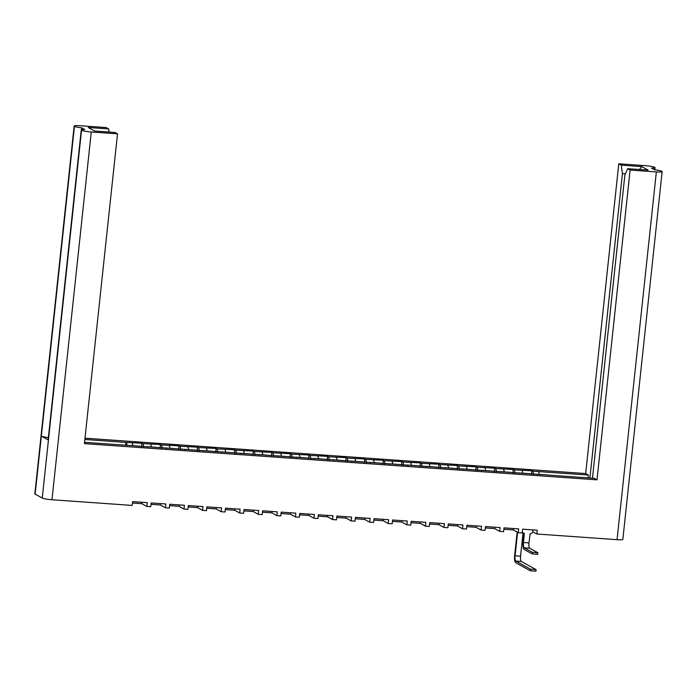 <?xml version="1.0" encoding="UTF-8"?>
<svg xmlns="http://www.w3.org/2000/svg" width="697" height="697" viewBox="0 0 697 697"><rect width="100%" height="100%" fill="white"/><g stroke="black" fill="none" stroke-linecap="round" stroke-linejoin="round"><path stroke-width="1.05" d="M48.372 437.585A7.955 0.976 -173.9 0 1 41.341 436.122L74.448 126.34A7.955 0.976 6.1 0 1 74.152 126.035A7.955 0.976 6.1 0 1 79.946 125.704L106.197 127.56L108.654 128.928L109.098 132.055M84.999 438.186L585.672 473.559L618.779 163.778L645.03 165.633A7.955 0.976 6.1 0 1 654.762 167.341L654.762 167.35A7.955 0.976 6.1 0 1 655.049 167.655A7.955 0.976 6.1 0 1 651.538 168.09L654.614 169.789A7.955 0.976 6.1 0 1 661.854 171.279L661.862 171.279A7.955 0.976 6.1 0 1 662.15 171.584L622.848 539.347A7.955 0.976 -173.9 0 1 617.054 539.678L536.821 534.007L532.735 531.741M84.555 442.325L131.803 445.618A5.715 1.586 94 0 0 131.602 445.557L137.379 445.967A5.715 1.586 94 0 1 137.579 446.028L131.803 445.618M536.821 534.007L537.23 530.208L522.584 529.171L522.184 532.97L518.254 532.7L518.655 528.892L504.018 527.864L503.609 531.663L499.679 531.384L500.089 527.585L485.443 526.549L485.042 530.347L481.113 530.068L481.522 526.27L466.877 525.233L466.467 529.04L462.538 528.762L462.947 524.963L448.31 523.926L447.901 527.725L443.972 527.446L444.381 523.647L429.735 522.611L429.326 526.409L425.405 526.139L425.806 522.332L411.169 521.304L410.76 525.102L406.83 524.824L407.24 521.025L392.594 519.988L392.193 523.787L388.264 523.508L388.665 519.709L374.028 518.673L373.618 522.48L369.689 522.201L370.098 518.402L355.453 517.366L355.052 521.164L351.122 520.886L351.523 517.087L336.886 516.05L336.477 519.849L332.547 519.57L332.957 515.771L318.311 514.743L317.91 518.542L313.981 518.263L314.391 514.464L299.745 513.428L299.335 517.226L295.406 516.947L295.816 513.149L281.179 512.112L280.769 515.919L276.84 515.641L277.249 511.842L262.603 510.805L262.194 514.604L258.273 514.325L258.674 510.526L244.037 509.49L243.628 513.288L239.698 513.009L240.108 509.211L225.462 508.183L225.061 511.981L221.132 511.703L221.533 507.904L206.896 506.867L206.486 510.666L202.557 510.387L202.966 506.588L188.321 505.552L187.92 509.359L183.991 509.08L184.391 505.273L169.754 504.245L169.345 508.043L165.416 507.764L165.825 503.966L151.179 502.929L150.779 506.728L146.849 506.449L147.259 502.65L132.613 501.622L132.203 505.421L51.97 499.749A7.955 0.976 -173.9 0 1 42.238 498.041L35.138 494.103L74.44 126.34A7.955 0.976 6.1 0 0 81.697 127.83L84.764 129.529A7.955 0.976 6.1 0 0 81.253 129.964A7.955 0.976 6.1 0 0 81.54 130.269L81.54 130.278A7.955 0.976 6.1 0 0 91.272 131.986L117.523 133.841L84.415 443.623L597.007 479.841L630.114 170.059L656.356 171.915A7.955 0.976 6.1 0 0 662.15 171.584M537.474 474.613A5.715 1.586 94 0 1 538.067 474.274L543.834 474.683A5.715 1.586 -86 0 1 544.035 474.744L594.314 478.342L597.007 479.841M518.908 473.298A5.715 1.586 94 0 1 519.492 472.967L527.35 473.516A5.715 1.586 94 0 1 527.551 473.577L538.267 474.335A5.715 1.586 94 0 0 538.067 474.274M500.333 471.982A5.715 1.586 94 0 1 500.925 471.651L508.784 472.209A5.715 1.586 94 0 1 508.984 472.27L519.692 473.028A5.715 1.586 94 0 0 519.492 472.967M481.766 470.675A5.715 1.586 94 0 1 482.35 470.344L490.209 470.893A5.715 1.586 94 0 1 490.409 470.954L501.126 471.712A5.715 1.586 94 0 0 500.925 471.651M463.191 469.36A5.715 1.586 94 0 1 463.784 469.029L471.642 469.586A5.715 1.586 94 0 1 471.843 469.647L482.551 470.405A5.715 1.586 94 0 0 482.35 470.344M444.625 468.053A5.715 1.586 94 0 1 445.209 467.713L453.067 468.271A5.715 1.586 94 0 1 453.268 468.332L463.984 469.09A5.715 1.586 94 0 0 463.784 469.029M426.05 466.737A5.715 1.586 94 0 1 426.642 466.406L434.501 466.955A5.715 1.586 94 0 1 434.701 467.016L445.409 467.774A5.715 1.586 94 0 0 445.209 467.713M407.484 465.422A5.715 1.586 94 0 1 408.076 465.091L415.926 465.648A5.715 1.586 94 0 1 416.126 465.709L426.843 466.467A5.715 1.586 94 0 0 426.642 466.406M388.909 464.115A5.715 1.586 94 0 1 389.501 463.784L397.36 464.333A5.715 1.586 94 0 1 397.56 464.394L408.276 465.152A5.715 1.586 94 0 0 408.076 465.091M370.342 462.799A5.715 1.586 94 0 1 370.935 462.468L378.785 463.026A5.715 1.586 94 0 1 378.985 463.087L389.701 463.845A5.715 1.586 94 0 0 389.501 463.784M351.776 461.492A5.715 1.586 94 0 1 352.36 461.153L360.218 461.71A5.715 1.586 94 0 1 360.419 461.771L371.135 462.529A5.715 1.586 94 0 0 370.935 462.468M333.201 460.177A5.715 1.586 94 0 1 333.793 459.846L341.652 460.395A5.715 1.586 94 0 1 341.852 460.456L352.56 461.214A5.715 1.586 94 0 0 352.36 461.153M314.635 458.861A5.715 1.586 94 0 1 315.218 458.53L323.077 459.088A5.715 1.586 94 0 1 323.277 459.149L333.994 459.907A5.715 1.586 94 0 0 333.793 459.846M296.059 457.554A5.715 1.586 94 0 1 296.652 457.215L304.511 457.772A5.715 1.586 94 0 1 304.711 457.833L315.419 458.591A5.715 1.586 94 0 0 315.218 458.53M277.493 456.239A5.715 1.586 94 0 1 278.077 455.908L285.936 456.465A5.715 1.586 94 0 1 286.136 456.526L296.852 457.284A5.715 1.586 94 0 0 296.652 457.215M258.918 454.932A5.715 1.586 94 0 1 259.511 454.592L267.369 455.15A5.715 1.586 94 0 1 267.57 455.211L278.277 455.969A5.715 1.586 94 0 0 278.077 455.908M240.352 453.616A5.715 1.586 94 0 1 240.944 453.285L248.794 453.834A5.715 1.586 94 0 1 248.995 453.895L259.711 454.653A5.715 1.586 94 0 0 259.511 454.592M221.777 452.301A5.715 1.586 94 0 1 222.369 451.97L230.228 452.527A5.715 1.586 94 0 1 230.428 452.588L241.145 453.346A5.715 1.586 94 0 0 240.944 453.285M203.21 450.994A5.715 1.586 94 0 1 203.803 450.654L211.653 451.212A5.715 1.586 94 0 1 211.853 451.273L222.57 452.031A5.715 1.586 94 0 0 222.369 451.97M184.644 449.678A5.715 1.586 94 0 1 185.228 449.347L193.086 449.905A5.715 1.586 94 0 1 193.287 449.966L204.003 450.724A5.715 1.586 94 0 0 203.803 450.654M166.069 448.363A5.715 1.586 94 0 1 166.661 448.032L174.52 448.589A5.715 1.586 94 0 1 174.72 448.65L185.428 449.408A5.715 1.586 94 0 0 185.228 449.347M147.503 447.056A5.715 1.586 94 0 1 148.086 446.725L155.945 447.274A5.715 1.586 94 0 1 156.145 447.335L166.862 448.093A5.715 1.586 94 0 0 166.661 448.032M137.579 446.028L148.287 446.786A5.715 1.586 94 0 0 148.086 446.725M127.028 445.331A5.715 1.586 94 0 0 126.052 442.429L84.86 439.476M126.052 442.429L141.866 443.222L141.5 446.629M143.538 446.777A5.715 1.586 94 0 0 142.536 443.597L141.866 443.222M142.536 443.597L160.432 444.538L160.066 447.944M162.105 448.084A5.715 1.586 94 0 0 161.112 444.913L160.432 444.538M161.112 444.913L179.007 445.845L178.641 449.251M180.671 449.399A5.715 1.586 94 0 0 179.678 446.219L179.007 445.845M179.678 446.219L197.573 447.16L197.207 450.567M199.246 450.715A5.715 1.586 94 0 0 198.253 447.535L197.573 447.16M198.253 447.535L216.14 448.467L215.782 451.883M217.812 452.022A5.715 1.586 94 0 0 216.819 448.851L216.14 448.467M216.819 448.851L234.715 449.783L234.349 453.189M236.388 453.338A5.715 1.586 94 0 0 235.394 450.157L234.715 449.783M235.394 450.157L253.281 451.098L252.924 454.505M254.954 454.644A5.715 1.586 94 0 0 253.961 451.473L253.281 451.098M253.961 451.473L271.856 452.405L271.49 455.812M273.529 455.96A5.715 1.586 94 0 0 272.536 452.78L271.856 452.405M272.536 452.78L290.422 453.721L290.057 457.127M292.095 457.276A5.715 1.586 94 0 0 291.102 454.096L290.422 453.721M291.102 454.096L308.998 455.036L308.632 458.443M310.67 458.582A5.715 1.586 94 0 0 309.668 455.411L308.998 455.036M309.668 455.411L327.564 456.343L327.198 459.75M329.237 459.898A5.715 1.586 94 0 0 328.243 456.718L327.564 456.343M328.243 456.718L346.139 457.659L345.773 461.066M347.803 461.205A5.715 1.586 94 0 0 346.81 458.034L346.139 457.659M346.81 458.034L364.705 458.966L364.339 462.372M366.378 462.52A5.715 1.586 94 0 0 365.385 459.34L364.705 458.966M365.385 459.34L383.28 460.281L382.914 463.688M384.944 463.836A5.715 1.586 94 0 0 383.951 460.656L383.28 460.281M383.951 460.656L401.847 461.597L401.481 465.004M403.519 465.143A5.715 1.586 94 0 0 402.526 461.972L401.847 461.597M402.526 461.972L420.413 462.904L420.056 466.31M422.086 466.459A5.715 1.586 94 0 0 421.093 463.278L420.413 462.904M421.093 463.278L438.988 464.219L438.622 467.626M440.661 467.765A5.715 1.586 94 0 0 439.668 464.594L438.988 464.219M439.668 464.594L457.554 465.526L457.188 468.933M459.227 469.081A5.715 1.586 94 0 0 458.234 465.901L457.554 465.526M458.234 465.901L476.129 466.842L475.763 470.248M477.802 470.397A5.715 1.586 94 0 0 476.8 467.217L476.129 466.842M476.8 467.217L494.696 468.157L494.33 471.564M496.369 471.703A5.715 1.586 94 0 0 495.375 468.532L494.696 468.157M495.375 468.532L513.271 469.464L512.905 472.871M514.935 473.019A5.715 1.586 94 0 0 513.942 469.839L513.271 469.464M513.942 469.839L531.837 470.78L531.471 474.187M533.51 474.326A5.715 1.586 94 0 0 532.517 471.155L531.837 470.78M585.672 473.559L588.364 475.049L538.284 471.564A5.715 1.586 -86 0 1 539.251 474.361M117.523 133.841L115.066 132.474L94.592 131.027L88.179 127.481L108.654 128.928M131.829 442.839A5.715 1.586 94 0 1 132.787 445.644M625.383 173.806L622.438 173.597L589.897 478.037M622.438 173.597L621.236 165.145L641.71 166.592L648.123 170.138L627.649 168.691L630.114 170.059M618.779 163.778L621.236 165.145M588.364 475.049L588.059 477.907M627.649 168.691L624.878 174.947L592.467 478.212M150.395 444.155A5.715 1.586 94 0 1 151.362 446.951M168.97 445.461A5.715 1.586 94 0 1 169.929 448.267M187.537 446.777A5.715 1.586 94 0 1 188.504 449.574M206.112 448.093A5.715 1.586 94 0 1 207.07 450.889M224.678 449.399A5.715 1.586 94 0 1 225.645 452.205M243.244 450.715A5.715 1.586 94 0 1 244.211 453.512M261.819 452.022A5.715 1.586 94 0 1 262.778 454.827M280.386 453.338A5.715 1.586 94 0 1 281.353 456.134M298.961 454.653A5.715 1.586 94 0 1 299.919 457.45M317.527 455.96A5.715 1.586 94 0 1 318.494 458.765M336.102 457.276A5.715 1.586 94 0 1 337.06 460.072M354.668 458.582A5.715 1.586 94 0 1 355.636 461.388M373.243 459.898A5.715 1.586 94 0 1 374.202 462.695M391.81 461.214A5.715 1.586 94 0 1 392.777 464.01M410.376 462.52A5.715 1.586 94 0 1 411.343 465.326M428.951 463.836A5.715 1.586 94 0 1 429.91 466.633M447.518 465.152A5.715 1.586 94 0 1 448.485 467.948M466.093 466.459A5.715 1.586 94 0 1 467.051 469.255M484.659 467.774A5.715 1.586 94 0 1 485.626 470.571M503.234 469.081A5.715 1.586 94 0 1 504.192 471.886M521.8 470.397A5.715 1.586 94 0 1 522.767 473.193M35.138 494.103A7.955 0.976 -173.9 0 1 34.85 493.798L74.152 126.035M518.254 532.7L513.245 529.92L503.87 529.258M499.679 531.384L494.678 528.614L485.295 527.951M481.113 530.068L476.103 527.298L466.729 526.636M462.538 528.762L457.537 525.982L448.154 525.32M443.972 527.446L438.971 524.675L429.587 524.013M425.405 526.139L420.396 523.36L411.012 522.698M406.83 524.824L401.829 522.053L392.446 521.391M388.264 523.508L383.254 520.737L373.88 520.075M369.689 522.201L364.688 519.422L355.304 518.76M351.122 520.886L346.113 518.115L336.738 517.453M332.547 519.57L327.546 516.799L318.163 516.137M313.981 518.263L308.971 515.492L299.597 514.83M295.406 516.947L290.405 514.177L281.022 513.515M276.84 515.641L271.839 512.861L262.455 512.199M258.273 514.325L253.264 511.554L243.88 510.892M239.698 513.009L234.697 510.239L225.314 509.577M221.132 511.703L216.122 508.932L206.748 508.27M202.557 510.387L197.556 507.616L188.173 506.954M183.991 509.08L178.981 506.301L169.606 505.639M165.416 507.764L160.415 504.994L151.031 504.332M146.849 506.449L141.84 503.678L132.465 503.016M41.341 436.122L48.433 440.051A7.955 0.976 -173.9 0 1 48.145 439.746L81.253 129.964M513.393 528.526L513.245 529.92M494.826 527.211L494.678 528.614M476.26 525.895L476.103 527.298M457.685 524.588L457.537 525.982M439.119 523.273L438.971 524.675M420.544 521.966L420.396 523.36M401.977 520.65L401.829 522.053M383.402 519.335L383.254 520.737M364.836 518.028L364.688 519.422M346.261 516.712L346.113 518.115M327.695 515.405L327.546 516.799M309.128 514.09L308.971 515.492M290.553 512.774L290.405 514.177M271.987 511.467L271.839 512.861M253.412 510.152L253.264 511.554M234.845 508.845L234.697 510.239M216.27 507.529L216.122 508.932M197.704 506.214L197.556 507.616M179.129 504.907L178.981 506.301M160.563 503.591L160.415 504.994M141.996 502.284L141.84 503.678M81.488 129.764L81.697 127.83M125.957 442.377L125.652 445.235M639.515 169.528L641.71 166.592M537.631 554.263L532.159 553.88L532.325 552.285L537.91 552.782L529.729 548.199A4.661 1.298 94 0 1 528.979 542.911L530.138 533.736A2.483 2.37 119 0 0 532.787 531.445L532.944 529.903M524.039 533.283L523.072 542.292A6.273 1.742 -86 0 0 524.083 549.402L532.159 553.88M522.306 531.776A2.483 2.37 119 0 0 523.369 533.039L522.933 532.804A2.483 2.37 -61 0 1 522.262 532.229M523.369 533.039A2.483 2.37 119 0 0 524.31 533.318L523.499 542.527A4.661 1.298 94 0 0 524.249 547.807L532.325 552.285M535.827 571.183L530.347 570.799L530.522 569.205L535.993 569.588L521.312 561.451A4.661 1.298 94 0 1 520.563 556.171L523.055 532.865M530.522 569.205L515.832 561.068A4.661 1.298 94 0 1 515.083 555.788L517.592 532.334M517.165 532.09L514.656 555.544A6.273 1.742 -86 0 0 515.667 562.662L530.347 570.799M544.035 474.744L538.267 474.335M527.551 473.577L519.692 473.028M508.984 472.27L501.126 471.712M490.409 470.954L482.551 470.405M471.843 469.647L463.984 469.09M453.268 468.332L445.409 467.774M434.701 467.016L426.843 466.467M416.126 465.709L408.276 465.152M397.56 464.394L389.701 463.845M378.985 463.087L371.135 462.529M360.419 461.771L352.56 461.214M341.852 460.456L333.994 459.907M323.277 459.149L315.419 458.591M304.711 457.833L296.852 457.284M286.136 456.526L278.277 455.969M267.57 455.211L259.711 454.653M248.995 453.895L241.145 453.346M230.428 452.588L222.57 452.031M211.853 451.273L204.003 450.724M193.287 449.966L185.428 449.408M174.72 448.65L166.862 448.093M156.145 447.335L148.287 446.786M532.517 471.155L538.284 471.564M42.238 498.041L81.54 130.278M81.54 130.269L48.433 440.051M91.272 131.986L51.97 499.749M617.054 539.678L656.356 171.915M528.979 542.911L523.499 542.527M529.729 548.199L524.249 547.807M515.083 555.788L520.563 556.171M515.832 561.068L521.312 561.451M654.823 169.815L655.049 167.655M537.736 554.376L537.91 552.782M535.932 571.296L536.098 569.702"/></g></svg>
